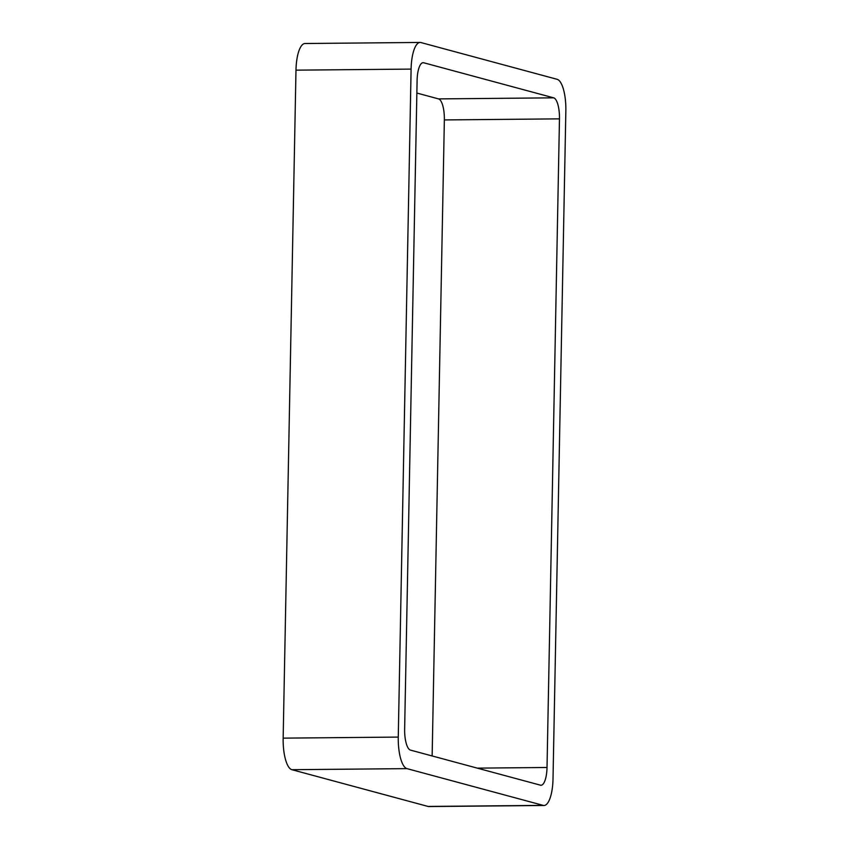<?xml version="1.0" encoding="UTF-8"?>
<svg xmlns="http://www.w3.org/2000/svg" width="849" height="849" viewBox="0 0 849 849"><rect width="100%" height="100%" fill="white"/><g stroke="black" fill="none" stroke-linecap="round" stroke-linejoin="round"><path stroke-width="1.27" d="M543.18 805.372L407 768.632L291.876 769.693L428.066 806.444A29.153 9.297 -90.5 0 0 428.894 806.55L544.007 805.489A29.153 9.297 -90.5 0 1 543.18 805.372L428.066 806.444M407 768.632A29.153 9.297 -90.5 0 1 398.266 737.081L411.096 69.098A29.153 9.297 -90.5 0 1 420.106 42.45A29.153 9.297 -90.5 0 1 420.934 42.556L557.124 79.307A29.153 9.297 -90.5 0 1 565.848 110.858L553.017 778.841A29.153 9.297 -90.5 0 1 544.007 805.489M411.096 69.098L295.983 70.159A29.153 9.297 -90.5 0 1 304.993 43.511L420.106 42.45M295.983 70.159L283.152 738.142A29.153 9.297 -90.5 0 0 291.876 769.693M559.47 118.86A19.431 6.198 -90.5 0 0 553.654 97.837L423.662 62.752A19.431 6.198 -90.5 0 0 423.11 62.688A19.431 6.198 -90.5 0 0 417.103 80.443L404.644 729.068A19.431 6.198 -90.5 0 0 410.46 750.102L540.452 785.176A19.431 6.198 -90.5 0 0 541.004 785.251A19.431 6.198 -90.5 0 0 547.021 767.485L559.47 118.86L444.356 119.932L432.141 755.95M553.654 97.837L438.54 98.898A19.431 6.198 -90.5 0 1 444.356 119.932M438.54 98.898L416.859 93.05M398.266 737.081L283.152 738.142M547.021 767.485L477.287 768.133M423.662 62.752L422.558 62.762"/></g></svg>
